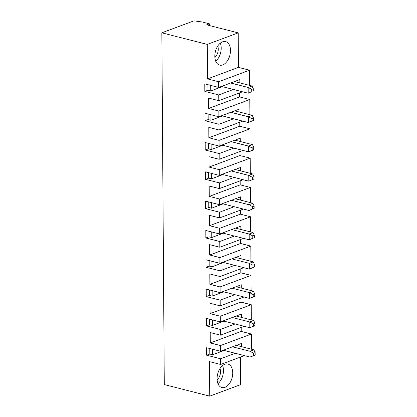 <?xml version="1.0" encoding="UTF-8"?>
<svg xmlns="http://www.w3.org/2000/svg" width="417" height="417" viewBox="0 0 417 417"><rect width="100%" height="100%" fill="white"/><g stroke="black" fill="none" stroke-linecap="round" stroke-linejoin="round"><path stroke-width="0.63" d="M214.864 57.348A7.584 4.665 104.3 0 0 217.721 46.125M209.407 23.811L206.67 24.832L238.201 32.865L207.28 44.39L161.838 32.813L193.931 20.85L202.422 22.028L209.407 23.811L209.423 25.531M161.838 32.813L164.293 384.573L209.735 396.15L209.496 361.643L220.624 364.479L220.583 358.766L206.676 355.221L209.803 354.054L209.767 348.523M241.182 327.423L241.208 331.426L251.409 334.027L220.494 345.552L220.53 351.265L206.623 347.721L206.676 355.221M220.494 345.552L210.293 342.951L210.22 332.568L220.421 335.164L220.379 329.451L206.467 325.906L209.6 324.744L209.563 319.208M240.979 298.113L241.005 302.117L251.206 304.712L220.285 316.237L220.327 321.95L206.415 318.406L206.467 325.906M220.285 316.237L210.085 313.641L210.012 303.253L220.212 305.854L220.176 300.141L206.264 296.596L209.397 295.429L209.355 289.893M240.776 268.798L240.802 272.801L251.003 275.397L220.082 286.927L220.124 292.64L206.212 289.096L206.264 296.596M220.082 286.927L209.881 284.326L209.808 273.938L220.009 276.539L219.973 270.826L206.061 267.281L209.193 266.114L209.152 260.583M240.567 239.483L240.599 243.486L250.799 246.087L219.879 257.612L219.921 263.325L206.008 259.781L206.061 267.281M219.879 257.612L209.678 255.011L209.605 244.628L219.806 247.224L219.764 241.511L205.857 237.966L208.985 236.804L208.948 231.268M240.364 210.173L240.39 214.176L250.591 216.772L219.676 228.297L219.712 234.01L205.805 230.465L205.857 237.966M219.676 228.297L209.475 225.701L209.402 215.313L219.603 217.914L219.561 212.201L205.649 208.656L208.781 207.489L208.745 201.953M240.161 180.858L240.187 184.861L250.388 187.457L219.467 198.987L219.509 204.7L205.597 201.156L205.649 208.656M219.467 198.987L209.266 196.386L209.193 185.998L219.394 188.599L219.358 182.886L205.445 179.341L208.578 178.174L208.536 172.643M239.952 151.543L239.983 155.546L250.184 158.147L219.264 169.672L219.306 175.385L205.393 171.84L205.445 179.341M219.264 169.672L209.063 167.071L208.99 156.688L219.191 159.284L219.154 153.571L205.242 150.026L208.37 148.864L208.333 143.328M239.749 122.233L239.78 126.236L249.981 128.832L219.061 140.357L219.097 146.07L205.19 142.525L205.242 150.026M219.061 140.357L208.86 137.761L208.787 127.373L218.988 129.974L218.946 124.261L205.039 120.716L208.166 119.549L208.13 114.013M218.857 111.047L208.651 108.446L239.572 96.921L249.773 99.517L218.857 111.047L218.894 116.76L204.982 113.215L205.039 120.716M208.651 108.446L208.583 98.058L218.784 100.659L218.743 94.946L204.83 91.401L207.963 90.234L207.927 84.703M238.201 32.865L238.441 67.372L249.569 70.207L218.649 81.732L218.69 87.445L204.778 83.9L204.83 91.401M218.649 81.732L207.52 78.896L207.28 44.39M207.52 78.896L238.441 67.372M230.476 50.441A12.135 7.464 -75.7 0 1 219.65 65.12A12.135 7.464 -75.7 0 1 215.417 51.515A12.135 7.464 -75.7 0 1 225.644 41.596A12.135 7.464 -75.7 0 1 230.476 50.441M218.69 87.445L239.827 79.564L239.848 82.894M207.963 90.234L210.747 90.942L210.705 85.412M222.297 86.637L210.747 90.942M233.426 89.473L218.743 94.946M242.553 91.797L218.784 100.659M249.569 70.207L249.674 85.396M208.166 119.549L210.95 120.258L210.913 114.722M218.894 116.76L240.03 108.879L240.051 112.204M233.629 118.788L218.946 124.261M242.757 121.112L218.988 129.974M249.773 99.517L249.882 114.711M239.546 92.918L239.572 96.921M249.981 128.832L250.085 144.021M250.184 158.147L250.289 173.336M250.388 187.457L250.497 202.652M250.591 216.772L250.7 231.961M250.799 246.087L250.904 261.277M251.003 275.397L251.107 290.592M251.206 304.712L251.315 319.902M251.409 334.027L251.519 349.217M240.463 357.082L240.656 384.625L209.735 396.15M219.097 146.07L240.234 138.194L240.26 141.519M215.709 61.2A12.135 7.464 104.3 0 0 221.203 48.075A12.135 7.464 104.3 0 0 220.312 43.149M251.753 91.677L248.183 93.231L248.141 87.461L251.738 89.368L251.753 91.677L248.183 93.231L221.443 86.418M253.317 91.094L253.301 88.785L252.056 86.001L234.536 81.539M252.056 86.001L248.141 87.461L230.622 82.999M253.301 88.785L251.738 89.368M241.688 346.715L241.667 343.384L220.53 351.265M210.293 342.951L241.208 331.426M231.028 141.624L248.553 146.086L248.589 151.856L252.504 150.401L253.729 149.719L253.713 147.41L252.144 147.993L252.165 150.302L248.589 151.856L221.849 145.043M252.144 147.993L248.553 146.086L252.462 144.631L234.943 140.164M208.86 137.761L239.78 126.236M251.957 120.987L253.526 120.404L253.51 118.1L251.941 118.683L251.957 120.987L248.386 122.546L221.646 115.733M253.526 120.404L248.386 122.546L248.344 116.776L230.825 112.309M222.501 115.952L210.95 120.258M253.51 118.1L252.259 115.316L234.74 110.854M252.259 115.316L248.344 116.776L251.941 118.683M253.713 147.41L252.462 144.631M222.709 145.262L211.153 149.573L211.117 144.037M252.165 150.302L253.729 149.719M208.37 148.864L211.153 149.573M233.838 148.098L219.154 153.571M242.965 150.422L219.191 159.284M209.063 167.071L239.983 155.546M253.917 176.725L252.671 173.941L248.756 175.401L248.798 181.171L253.932 179.034L253.917 176.725L252.353 177.308L252.368 179.618L248.798 181.171L222.058 174.358M231.237 170.939L248.756 175.401L252.353 177.308M219.306 175.385L240.437 167.504L240.463 170.834M252.671 173.941L235.146 169.479M222.913 174.577L211.356 178.883L211.32 173.352M252.368 179.618L253.932 179.034M208.578 178.174L211.356 178.883M234.041 177.413L219.358 182.886M243.168 179.737L219.394 188.599M209.266 196.386L240.187 184.861M254.12 206.04L252.874 203.256L248.959 204.716L249.001 210.486L254.135 208.344L254.12 206.04L252.556 206.623L252.572 208.927L249.001 210.486L222.261 203.673M231.44 200.249L248.959 204.716L252.556 206.623M219.509 204.7L240.645 196.819L240.666 200.144M252.874 203.256L235.355 198.789M223.116 203.892L211.565 208.198L211.523 202.662M252.572 208.927L254.135 208.344M208.781 207.489L211.565 208.198M234.245 206.728L219.561 212.201M243.372 209.053L219.603 217.914M209.475 225.701L240.39 214.176M254.328 235.35L253.077 232.571L249.163 234.026L249.204 239.796L254.344 237.659L254.328 235.35L252.759 235.933L252.775 238.243L249.204 239.796L222.464 232.983M231.643 229.564L249.163 234.026L252.759 235.933M219.712 234.01L240.849 226.134L240.87 229.459M253.077 232.571L235.558 228.104M223.319 233.202L211.768 237.513L211.732 231.977M252.775 238.243L254.344 237.659M208.985 236.804L211.768 237.513M234.448 236.038L219.764 241.511M243.575 238.362L219.806 247.224M209.678 255.011L240.599 243.486M254.532 264.665L253.286 261.881L249.371 263.341L249.408 269.111L254.547 266.974L254.532 264.665L252.963 265.248L252.983 267.558L249.408 269.111L222.668 262.298M231.847 258.879L249.371 263.341L252.963 265.248M219.921 263.325L241.052 255.444L241.078 258.775M253.286 261.881L235.761 257.419M223.528 262.517L211.972 266.823L211.935 261.292M252.983 267.558L254.547 266.974M209.193 266.114L211.972 266.823M234.656 265.353L219.973 270.826M243.783 267.678L220.009 276.539M209.881 284.326L240.802 272.801M254.735 293.98L253.489 291.196L249.575 292.656L249.616 298.426L254.751 296.284L254.735 293.98L253.171 294.564L253.187 296.868L249.616 298.426L222.876 291.613M232.055 288.189L249.575 292.656L253.171 294.564M220.124 292.64L241.255 284.759L241.281 288.084M253.489 291.196L235.965 286.729M223.731 291.832L212.18 296.138L212.138 290.602M253.187 296.868L254.751 296.284M209.397 295.429L212.18 296.138M234.86 294.668L220.176 300.141M243.987 296.993L220.212 305.854M220.327 321.95L241.464 314.074L241.485 317.4M235.063 323.978L220.379 329.451M244.19 326.303L220.421 335.164M209.6 324.744L212.383 325.448L212.342 319.917M254.954 325.599L254.938 323.29L253.374 323.873L253.39 326.183L254.954 325.599L249.819 327.736L249.778 321.966L232.259 317.504M253.39 326.183L249.819 327.736L223.079 320.923M254.938 323.29L253.692 320.506L236.173 316.044M253.692 320.506L249.778 321.966L253.374 323.873M223.934 321.142L212.383 325.448M217.111 379.798A7.584 4.665 104.3 0 0 219.973 368.571M232.462 346.819L249.981 351.281L253.578 353.189L253.593 355.498L255.162 354.914L253.937 355.592L250.023 357.051L249.981 351.281L253.896 349.821L236.376 345.359M224.137 350.457L212.587 354.763L212.55 349.232M232.728 372.887A12.135 7.464 -75.7 0 1 221.901 387.565A12.135 7.464 -75.7 0 1 217.669 373.96A12.135 7.464 -75.7 0 1 227.896 364.041A12.135 7.464 -75.7 0 1 232.728 372.887M244.393 355.618L220.624 364.479M235.266 353.293L220.583 358.766M209.803 354.054L212.587 354.763M253.593 355.498L250.023 357.051L223.283 350.238M255.162 354.914L255.147 352.605L253.896 349.821M255.147 352.605L253.578 353.189M217.961 383.645A12.135 7.464 104.3 0 0 223.455 370.525A12.135 7.464 104.3 0 0 222.563 365.6M210.085 313.641L241.005 302.117"/></g></svg>
